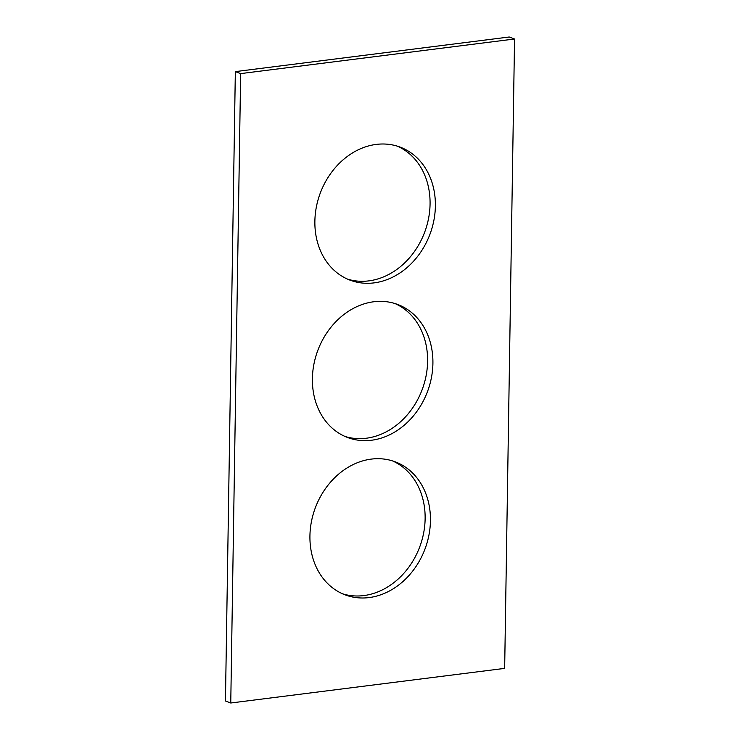 <?xml version="1.0" encoding="UTF-8"?>
<svg xmlns="http://www.w3.org/2000/svg" width="740" height="740" viewBox="0 0 740 740"><rect width="100%" height="100%" fill="white"/><g stroke="black" fill="none" stroke-linecap="round" stroke-linejoin="round"><path stroke-width="1.11" d="M504.662 668.387L514.55 38.998L240.648 73.612L230.76 703L504.662 668.387M230.76 703L225.45 701.002L235.339 71.614L509.24 37L514.55 38.998M235.339 71.614L240.648 73.612M397.463 146.206A71.077 58.58 -69.4 0 1 428.247 219.974A71.077 58.58 -69.4 0 1 368.733 280.886A71.077 58.58 -69.4 0 1 347.476 279.1M374.042 282.884A71.077 58.58 -69.4 0 1 350.103 280.173A71.077 58.58 -69.4 0 1 320.3 193.029A71.077 58.58 -69.4 0 1 400.155 147.121A71.077 58.58 -69.4 0 1 433.899 220.298A71.077 58.58 -69.4 0 1 374.042 282.884M392.524 460.9A71.077 58.58 -69.4 0 1 423.308 534.668A71.077 58.58 -69.4 0 1 363.784 595.58A71.077 58.58 -69.4 0 1 342.537 593.795M369.094 597.578A71.077 58.58 -69.4 0 1 345.154 594.877A71.077 58.58 -69.4 0 1 315.36 507.723A71.077 58.58 -69.4 0 1 395.206 461.815A71.077 58.58 -69.4 0 1 428.96 534.992A71.077 58.58 -69.4 0 1 369.094 597.578M394.993 303.548A71.077 58.58 -69.4 0 1 425.778 377.326A71.077 58.58 -69.4 0 1 366.254 438.237A71.077 58.58 -69.4 0 1 345.007 436.452M371.563 440.235A71.077 58.58 -69.4 0 1 347.634 437.525A71.077 58.58 -69.4 0 1 317.83 350.371A71.077 58.58 -69.4 0 1 397.676 304.473A71.077 58.58 -69.4 0 1 431.429 377.641A71.077 58.58 -69.4 0 1 371.563 440.235"/></g></svg>
